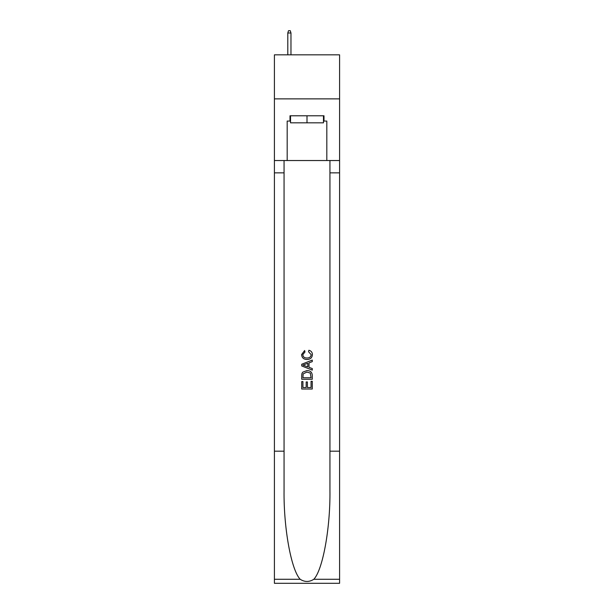 <?xml version="1.0" encoding="UTF-8"?>
<svg xmlns="http://www.w3.org/2000/svg" width="614" height="614" viewBox="0 0 614 614"><rect width="100%" height="100%" fill="white"/><g stroke="black" fill="none" stroke-linecap="round" stroke-linejoin="round"><path stroke-width="0.92" d="M339.588 98.869L339.588 54.83L274.412 54.83L274.412 98.869L339.588 98.869L339.588 160.53L326.817 160.53L326.817 121.065L324 121.065L324 115.785L290 115.785L290 121.065L290.529 121.065M323.471 115.785L323.471 122.831L290.529 122.831L290.529 115.785M307 115.785L307 122.831M311.06 381.286L311.06 387.518L307.399 387.518L311.06 387.518L311.06 381.286L312.28 381.286L312.28 389.007L301.712 389.007L301.712 381.555L301.712 389.007M306.179 381.962L306.179 387.518L302.932 387.518L306.179 387.518L306.179 381.962L307.399 381.962L307.399 387.518M302.618 372.237L301.865 373.772L302.618 372.237L306.939 370.58C310.316 370.564 312.096 372.199 312.28 375.469L312.28 379.252L301.712 379.252L301.712 375.638L301.712 379.252M308.896 350.256L308.55 351.745L308.896 350.256C311.137 350.84 312.311 352.275 312.419 354.57C312.127 357.816 310.3 359.451 306.916 359.466L306.916 359.466C303.669 359.397 301.888 357.778 301.574 354.6L304.644 350.525L304.966 352.014L302.794 354.669C303.109 356.957 304.483 358.062 306.908 357.977C309.387 358.108 310.814 357.018 311.198 354.708L308.55 351.745M313.815 579.278L339.588 579.278L339.588 583.3L274.412 583.3L274.412 451.183L284.059 451.183L284.059 490.463C283.584 528.002 291.205 569.946 300.185 579.278C304.721 582.179 309.264 582.179 313.815 579.278C322.795 569.946 330.416 528.002 329.941 490.463L329.941 160.53M301.712 364.255L301.712 365.936L312.28 370.127L301.712 365.936L301.712 364.255L312.28 360.057L301.712 364.255M329.941 451.183L339.588 451.183L339.588 160.53M274.412 451.183L274.412 98.869M284.059 160.53L284.059 451.183M339.588 579.278L339.588 451.183M274.412 160.53L287.183 160.53L287.183 121.065L290 121.065M287.183 160.53L326.817 160.53M323.471 121.065L324 121.065M312.28 360.057L312.28 361.638L309.026 362.843L309.026 367.349L312.28 368.546L312.28 370.127M304.882 365.814L307.806 366.896L307.806 363.288L302.932 365.092L304.882 365.814M307.806 363.288L307.806 366.896M301.712 375.638L301.865 373.772M310.316 373.089L311.06 377.763L310.316 373.089L306.916 372.069L303.147 373.872L302.932 377.763L311.06 377.763L302.932 377.763M301.712 381.555L302.932 381.555L302.932 387.518M290.967 54.83L290.967 32.987L287.797 32.987L287.797 54.83M287.797 32.987L288.503 30.7L290.268 30.7L290.967 32.987M329.941 172.856L339.588 172.856M284.059 172.856L274.412 172.856M274.412 579.278L300.185 579.278"/></g></svg>
